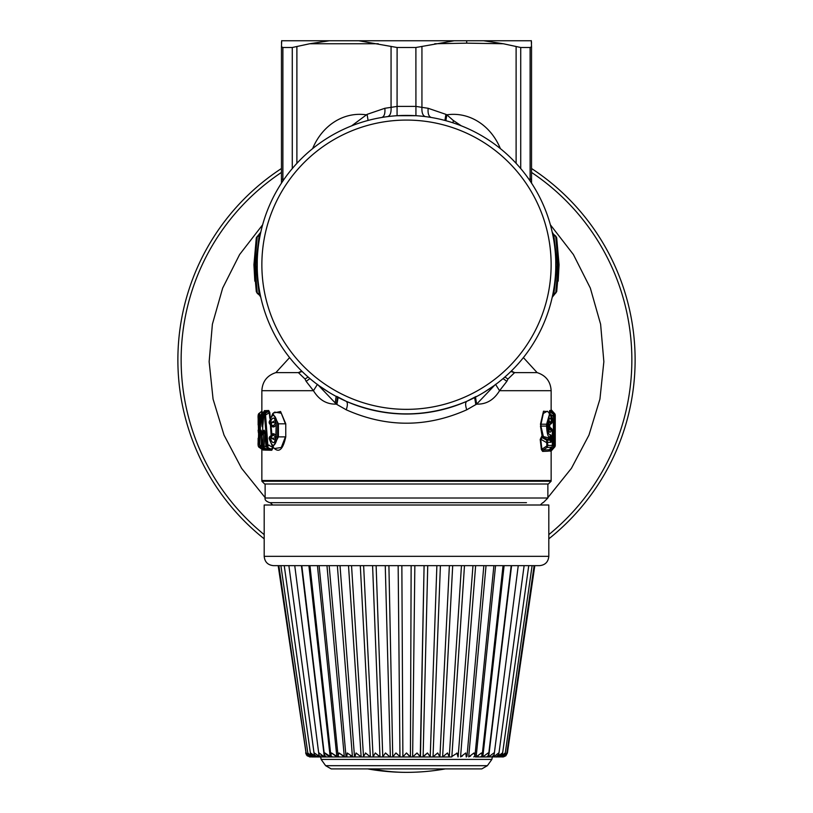 <?xml version="1.0" encoding="UTF-8"?>
<svg xmlns="http://www.w3.org/2000/svg" width="813" height="813" viewBox="0 0 813 813"><rect width="100%" height="100%" fill="white"/><g stroke="black" fill="none" stroke-linecap="round" stroke-linejoin="round"><path stroke-width="1.22" d="M281.461 183.23L281.461 179.195L282.883 179.195L282.883 47.5L281.461 46.758L281.461 179.195A13.994 13.567 0 0 0 281.877 182.488M282.883 47.5L281.461 46.758L281.684 40.762L329.326 40.762L309.702 43.75L292.274 47.5L282.883 47.5M254.815 281.156L253.93 264.713A2.795 2.154 -0 0 0 254.926 266.369L254.926 263.066L253.93 264.713L256.278 291.349L257.233 292.639L254.926 266.369L255.912 266.369L259.164 293.981L257.274 293.127M257.274 236.298L256.278 238.087L253.93 264.713M531.123 182.488A13.994 13.567 180 0 0 531.539 179.195L530.117 179.195A13.994 12.571 90 0 1 530.025 180.852M520.726 168.576L520.726 47.5L530.117 47.5L531.539 46.758L531.539 183.23M558.185 281.156L559.07 264.713L556.722 238.077M555.726 293.127L556.722 291.349L559.07 264.713L558.074 266.369L558.074 263.066A2.795 2.154 0 0 1 559.07 264.713M351.602 125.873L367.09 114.359L368.086 120.436M257.233 236.796L254.926 263.066L255.912 263.066L259.164 235.455L257.233 236.796M329.326 40.762L358.858 40.762L397.11 47.5L415.89 47.5L454.142 40.762L466.642 40.762L466.753 43.16L434.742 43.75M528.877 179.195L530.117 179.195L530.117 47.5L531.539 46.758L531.316 40.762L466.642 40.762M358.858 40.762L454.142 40.762M555.767 292.639L558.074 266.369L557.088 266.369L553.836 293.981L555.767 292.639M555.726 236.298L553.836 235.455L557.088 263.066L555.757 260.963L555.757 268.473L557.088 266.369L557.088 263.066L558.074 263.066L555.767 236.796L556.722 238.087M263.473 417.089L263.554 415.433L264.489 415.423L267.01 445.3L266.024 445.29L265.455 438.502C265.384 435.89 264.154 425.504 263.473 432.699L262.884 445.27L262.111 445.26L261.796 437.384C261.908 434.193 260.871 425.738 260.556 433.136L259.611 445.239L260.882 415.453L261.542 415.453L261.867 423.573C262.345 432.506 263.524 420.728 263.453 417.343M258.585 433.695L258.625 436.886C258.402 443.461 258.239 444.213 258.138 439.152L258.127 442.313C257.863 445.392 258.3 447.12 259.449 447.516L259.693 446.032M259.327 438.248L258.138 439.152L258.127 438.339C258.158 447.678 258.402 447.191 258.869 436.886L259.886 436.886M258.432 429.701L258.432 419.02M387.588 116.615C390.179 115.812 391.348 112.722 391.063 107.357L397.11 106.401L415.89 106.401L421.937 107.357L421.937 46.758M259.55 234.174L259.164 235.455L260.79 232.162L256.339 237.731M255.912 263.066L255.912 266.369L257.243 268.473L257.243 260.963L255.912 263.066M256.339 291.704L257.294 293.361L259.55 295.251L259.164 293.981L260.414 295.576M483.674 40.762L503.298 43.75L520.726 47.5M461.296 125.832L453.278 120.446L446.825 114.816L445.87 120.7M551.285 420.829L552.23 421.561C550.553 412.638 548.948 413.522 547.434 424.223L546.58 424.223L546.58 426.093C547.007 433.817 548.084 437.424 549.832 436.927L550.747 434.782L551.651 436.825L550.726 436.825L550.726 439.975L550.045 440.209L550.97 442.313L551.651 439.975L548.684 438.593A0.935 0.508 51.4 0 1 548.684 437.872L549.934 436.835M548.917 420.423L550.045 422.191L551.539 421.043L551.753 421.571L550.249 424.071L548.409 424.975M548.917 429.894L549.751 429.071L551.244 430.788C549.832 433.715 548.836 432.15 548.277 426.093L548.277 424.223C549.09 417.293 550.177 416.226 551.539 421.043M551.244 430.788L552.312 430.534L552.312 445.402L547.84 445.453L547.556 442.272L550.97 442.313M548.623 428.695L549.751 429.071L549.913 428.024L551.417 430.524M551.194 423.756L550.249 424.071L550.045 422.191L548.501 422.536M553.45 295.251L553.836 293.981L552.21 297.294L556.661 291.704M556.661 237.731L555.706 236.075L553.45 234.185L553.836 235.455L552.586 233.859M337.161 391.653A144.643 144.643 0 0 1 279.57 195.374A144.643 144.643 0 0 1 475.839 137.783A144.643 144.643 0 0 1 533.43 334.062A144.643 144.643 0 0 1 337.161 391.653M381.744 117.479L381.744 117.479C384.254 116.605 385.291 113.535 384.854 108.281L367.09 114.359M261.816 413.35L262.68 413.187L262.985 423.248L261.867 423.573M262.975 423.329L263.554 415.433A2.795 2.693 89.5 0 1 264.642 413.177L264.337 413.461M266.054 445.737A2.795 0.671 -4.8 0 1 265.881 445.534L265.455 438.502M265.323 438.735L264.316 430.89L264.56 433.014L263.473 432.699M262.121 445.473L261.4 432.099M261.705 433.624L260.556 433.136M258.412 432.811L258.127 430.229M260.058 432.77L260.058 423.817L258.869 423.817C258.371 413.055 258.127 413.055 258.148 423.817L258.127 424.894L259.337 424.894M261.857 412.201L261.898 411.104L259.449 413.187C258.321 413.502 257.884 415.23 258.127 418.38L258.615 434.62M258.625 436.235A2.795 1.789 -176.5 0 0 258.524 436.632A2.795 1.789 -176.5 0 0 258.524 436.805L258.524 436.916M453.278 120.446L453.075 122.865M397.11 47.5L397.069 115.71L415.931 115.71L415.89 47.5M425.412 116.615C422.821 115.812 421.652 112.722 421.937 107.357L428.146 108.281C427.709 113.535 428.746 116.605 431.256 117.479L431.256 117.479M257.233 261.237L257.203 262.873M257.193 264.205L257.213 267.03M334.915 395.748A149.307 149.307 0 0 1 275.475 193.138A149.307 149.307 0 0 1 478.085 133.688A149.307 149.307 0 0 1 537.525 336.297A149.307 149.307 0 0 1 334.915 395.748M500.381 148.627A60.091 52.042 -90 0 0 446.825 114.816L445.91 114.359L444.904 120.436M553.958 436.774L554.954 438.349L555.096 436.479L555.177 439.152L554.212 445.382L554.557 416.256A2.795 2.795 0 0 0 553.663 414.183L550.543 410.545L549.679 410.514L549.11 413.634M554.1 434.894L555.096 436.479A2.795 1.789 177.3 0 0 555.096 436.347A2.795 2.795 0 0 0 554.568 434.833M553.572 435.504L554.557 435.504L553.572 435.504M554.954 438.349L554.557 435.504L554.446 438.055M551.692 447.18L546.986 447.516L546.702 442.679L547.556 442.272A2.795 2.652 90.6 0 0 546.702 440.219L542.291 437.658L540.736 439.203L546.702 442.679L546.702 440.219L550.045 440.209L543.379 437.709L543.379 436.581L548.684 437.872L550.726 436.825L548.684 439.284A0.935 0.915 62.1 0 1 548.684 437.872L549.995 436.774M547.738 411.632L543.49 411.215L540.472 424.223L546.58 424.223L549.751 413.329C551.316 414.549 552.159 417.232 552.281 421.388L551.753 421.571M547.434 424.223L547.434 426.093C547.86 432.658 548.968 435.555 550.747 434.782M549.385 427.221L548.216 427.201L550.797 428.024L548.409 426.053L549.354 424.874L548.409 424.884M301.714 371.074L298.381 372.618A18.658 18.465 180 0 0 302.08 371.439M555.807 264.123L555.767 268.097M328.808 392.212L318.818 385.565M260.434 423.817L260.058 423.817C259.56 410.128 259.317 410.128 259.337 423.817M260.892 415.189L260.882 415.453A2.795 2.744 89.5 0 1 262.02 413.187L263.778 411.825M263.585 414.569L261.542 415.453L262.68 413.187L265.058 411.724L263.859 411.754L264.438 410.616L264.001 411.642M265.119 412.791L264.642 413.177L265.556 413.177L264.489 415.423A2.795 0.671 175.7 0 1 265.556 414.986L265.556 413.177L268.199 411.632L266.39 411.683L264.835 413.024M272.66 446.398L272.762 447.292L268.036 444.884L267.01 445.3A2.795 2.632 -89.4 0 0 268.036 447.526L265.556 414.986L269.296 412.791L268.199 411.632L268.727 410.514L266.928 410.565L266.39 411.683L265.272 411.693L265.384 413.471M271.268 435.992L271.999 435.006L270.241 436.235A2.795 2.795 0 0 0 269.164 438.664A2.795 0.508 -4.4 0 1 269.377 438.451L273.361 434.975L271.999 435.006L269.886 436.774M277.599 436.886L278.422 436.886L278.422 423.817L277.599 423.817L277.599 436.886C274.936 447.485 272.192 448.004 269.377 438.451A2.795 2.591 89.5 0 1 270.607 436.063L271.349 436.063L271.816 438.42L270.607 439.172L270.14 438.441M277.599 423.817C274.936 413.217 272.192 412.699 269.377 422.252L270.607 421.53C272.873 416.307 274.733 417.069 276.186 423.817L276.186 436.886C274.733 443.634 272.873 444.396 270.607 439.172M275.007 420.656L271.816 422.282L270.607 421.53M272.843 413.451L274.733 412.12L281.288 413.228L285.393 423.817L278.422 423.817L272.843 413.451L269.164 422.038A2.795 0.508 4.4 0 0 269.377 422.252L270.607 424.64L273.361 425.727L275.983 422.984L271.816 422.282L271.349 424.64L270.14 422.262M275.851 425.372L273.971 426.916L273.361 425.727L271.999 425.697L269.875 423.898M274.652 448.522L281.288 447.475L285.393 436.886L278.422 436.886L272.802 447.231M273.158 447.14L271.257 449.162L271.766 450.27L269.469 450.209L266.877 447.445A2.795 2.795 0 0 1 265.881 445.524A2.795 0.671 -4.8 0 1 266.024 445.29L267.071 447.526L268.951 449.091L271.257 449.162L266.755 447.221M264.835 433.888L263.991 447.516L262.955 447.282M268.016 447.821L267.05 450.148L265.607 450.107L263.087 447.445A2.795 2.795 0 0 1 262.04 445.372L263.229 447.516L265.048 448.979L266.501 449.02L263.991 447.516A2.795 2.713 -89.5 0 1 262.884 445.27L266.542 447.099M261.623 435.28L261.186 447.516L260.485 447.282M511.286 371.074L514.619 372.618A18.658 18.465 0 0 1 510.92 371.439M549.751 413.634L550.32 411.927L553.236 414.112L553.236 416.246L554.212 416.246A2.795 2.774 90.6 0 0 553.236 414.112L554.557 416.256M553.755 414.284L550.32 411.927L549.679 410.514M554.578 445.961L554.639 445.382A2.795 2.785 -90.6 0 1 553.653 447.516L554.181 440.829M550.574 414.244L553.236 416.246L553.653 447.099M551.163 428.248L550.96 428.105A2.795 2.795 0 0 1 552.373 430.534L552.373 445.402A2.795 2.795 0 0 1 551.549 447.394L549.131 449.772L551.377 447.516A2.795 2.744 -90.6 0 0 552.312 445.402L552.312 445.402M547.434 426.093L541.001 426.093L541.001 424.223L543.318 413.451L547.23 411.215L549.781 413.35M552.23 421.561L550.716 424.071L548.877 425.229M548.887 426.845L550.96 428.105L552.312 430.534M554.263 445.382L554.263 447.516L555.259 445.382L555.259 415.321L555.259 445.382L554.669 445.382M554.415 415.321L555.259 415.321A2.795 2.795 0 0 0 554.283 413.207L554.263 415.321M308.117 377.019L305.038 379.021L298.381 372.618L275.861 372.618L289.601 357.598M309.916 378.573L306.155 381.358L305.038 379.021M476.032 396.52L466.865 401.276C426.612 418.085 386.368 418.085 346.135 401.276L336.694 396.358M337.517 397.13L336.358 404.122L317.476 384.325L313.442 390.697L306.155 381.358M261.39 411.825L261.837 413.309M262.457 434.904L262.782 425.738M265.17 410.606L265.058 411.724L265.78 410.636L266.928 410.565M263.564 415.179L263.453 415.301A2.795 2.795 0 0 1 264.469 413.268L266.39 411.683M268.727 410.514L269.814 412.577L269.296 412.791L269.804 418.319M270.404 424.589L271.166 435.758M271.461 435.199L271.898 434.386L271.461 435.199M275.007 440.046L271.816 438.42L275.983 437.719L273.361 434.975L273.971 433.786L272.609 433.817L271.999 435.006M273.971 426.916L272.609 426.886L271.583 425.382M267.477 447.658L266.501 449.02L267.05 450.148M264.012 447.536L263.402 448.928L261.186 447.516A2.795 2.764 -89.5 0 1 260.028 445.239L262.304 446.449M262.823 449.264L260.77 447.516L259.581 445.138A2.795 2.795 0 0 0 260.638 447.424L263.402 448.928L263.971 450.067L264.581 447.79M261.857 448.39L261.898 449.599L261.664 448.237M551.133 411.896L551.143 390.697L499.558 390.697L495.524 384.325L476.642 404.122C486.265 404.437 493.908 399.955 499.558 390.697L506.845 381.358L503.084 378.573M506.845 381.358L507.962 379.021L504.883 377.019M507.962 379.021L514.619 372.618L537.139 372.618L523.399 357.598M494.182 385.555L484.243 392.181M475.483 397.13L476.642 404.122L466.753 409.803C426.581 427.668 386.409 427.668 346.247 409.803L336.877 404.468L338.117 397.445M553.653 447.516L550.32 449.701L549.679 451.124L550.503 451.093L550.696 450.229M552.281 446.103L554.212 445.382L553.236 447.516L550.32 449.701L549.669 449.243M541.743 436.296L543.379 437.709L542.291 437.658L541.743 436.296L540.208 439.467L540.736 439.203L541.895 449.223L546.986 445.849A2.795 0.722 -5 0 0 547.84 445.453L546.986 447.516L543.165 450.036L542.606 451.398L548.48 451.164L548.968 449.894M548.48 451.164L549.11 449.752L543.165 450.036L541.895 449.223L541.356 449.487L542.606 451.398M540.472 424.223L543.379 436.581M540.472 426.093L542.139 436.307L543.114 436.459M551.112 451.073L554.263 447.516A2.795 2.795 0 0 0 555.259 445.382M554.283 447.496L551.57 449.315M551.112 409.63L554.283 413.207L551.783 411.053L551.803 413.217M466.865 401.276C465.27 402.374 465.229 405.22 466.753 409.803M346.043 401.236L346.135 401.276C347.73 402.374 347.771 405.22 346.247 409.803M275.861 372.618C267.091 375.474 262.426 381.49 261.857 390.697L313.442 390.697C319.092 399.955 326.735 404.437 336.358 404.122L336.877 404.468M261.888 411.144L262.497 412.791M265.78 410.636L264.438 410.616M269.814 412.577L270.221 417.069M270.973 425.026L271.898 434.386L272.609 433.817M273.971 433.786L275.851 435.331M272.609 426.886L271.572 425.473M273.432 413.034L280.566 411.5L285.759 423.817L285.759 436.886C282.924 449.874 278.757 453.38 273.27 447.384L271.766 450.27M269.469 450.209L268.646 448.908M265.607 450.107L265.079 449.04M263.107 450.056L263.971 450.067M261.888 449.559L262.355 448.796M269.581 450.209L264.753 450.087M474.497 484.009L548.338 484.009L551.123 481.225L261.877 481.225L264.662 484.009L474.497 484.009M474.883 397.445L476.123 404.468M550.736 411.287L550.543 410.545M261.857 449.467L261.857 480.513L551.143 480.513L551.143 449.691L550.503 451.093M549.192 449.721L549.679 451.124M540.208 439.467L541.356 449.487M548.44 426.042L548.948 425.158M548.755 426.022L548.948 426.825M526.468 502.668L269.794 502.668L526.468 502.668M264.195 538.836A228.626 228.626 0 0 1 281.461 168.504M531.539 168.504A228.626 228.626 0 0 1 548.805 538.836M548.805 556.326L264.195 556.326L264.195 505.005L548.805 505.005L548.805 556.326C548.257 561.996 545.147 565.106 539.476 565.655L273.524 565.655L278.188 565.655L306.318 754.83M492.353 565.655L486.042 565.655L468.695 756.893L470.646 756.009M481.916 565.655L475.646 565.655L460.565 756.893L462.424 755.999M470.656 565.655L464.487 565.655L451.845 756.893L451.195 756.954L456.306 753.661M461.093 565.655L452.699 565.655L442.628 756.893L447.536 752.96L442.628 756.893M449.203 565.655L424.091 565.655L420.473 756.954L417.089 753.011M419.915 565.655L414.843 565.655L412.638 756.954L417.018 753.001M392.527 756.954L389.894 756.893L385.525 752.96L382.649 756.954L410.433 756.954L411.144 565.655L401.856 565.655L402.872 756.873M402.567 756.954L399.976 756.893L398.157 565.655L393.086 565.655M400.362 756.954L395.951 752.96L392.75 756.893L388.909 565.655L363.797 565.655M354.316 565.655L351.907 565.655M295.078 565.655L288.879 565.655L314.225 754.555L317.019 756.954L313.97 756.436M501.855 565.655L495.564 565.655L476.144 756.893L478.156 756.029M532.007 565.655L526.854 565.655M475.361 756.954L502.119 756.893L505.188 752.96L505.158 753.783L532.109 565.655M505.188 752.96L500.635 756.649M502.139 756.954L506.804 753.377L534.131 565.655M506.845 752.96L502.586 756.954L503.328 756.893M502.586 756.781L503.481 756.893L507.393 752.96L505.859 755.795L503.491 756.862M534.812 565.655L507.393 752.96M499.212 756.954L502.464 754.179L502.454 752.96L497.668 756.446M495.981 756.954L496.773 756.954L495.981 756.954L498.776 754.555L498.674 752.96L493.623 756.893L492.78 756.954L493.623 756.893L493.735 755.988M456.997 753.031L458.146 754.921M432.486 756.954L410.433 756.954L423.106 756.893L427.475 752.96L422.648 756.954L449.223 756.954L447.536 752.96M451.195 756.954L439.975 756.954L437.719 753.011M430.351 756.954L427.475 752.96M419.518 755.765L420.25 756.893M402.862 756.893L406.5 752.96L410.433 756.954M350.586 755.999L353.137 756.954L347.192 752.96L346.775 756.954L382.649 756.954L379.986 756.893L375.321 752.96L373.025 756.954L380.514 756.954L378.512 755.927M373.025 756.954L363.777 756.954M351.541 565.655L363.502 756.507L365.616 753.133M361.805 756.954L321.328 756.954M347.273 753.051L347.964 753.824M339.204 756.954L345.058 756.954L338.991 752.96L338.056 755.836L339.204 756.954L336.856 756.893L331.521 752.96L330.861 755.562L332.375 756.954L330.18 756.893L326.125 754.494M314.042 756.954L316.227 756.954L310.546 752.96L310.536 754.179L313.788 756.954L312.395 756.893L307.812 752.96L310.881 756.893L325.159 756.954L321.115 755.267M326.359 756.954L330.982 756.954L324.875 752.96L324.448 755.247L326.359 756.954L324.326 756.893L319.123 752.96L319.001 755.46L321.216 756.954L317.05 755.927M314.225 754.555L314.326 752.96L320.22 756.954L317.182 756.954M311.897 756.781L313.218 756.954L311.928 756.954M310.302 756.954L309.519 756.893L310.302 756.954M310.22 756.954L307.141 755.795L305.607 752.96L309.509 756.862M309.672 756.893L306.196 753.377L278.869 565.655M306.155 752.96L310.414 756.781M307.812 752.96L280.892 565.655M294.753 565.655L319.001 755.46M332.375 756.954L337.639 756.954L331.521 752.96M346.775 756.954L344.306 756.893L338.991 752.96M329.163 565.655L345.962 756.09L346.551 756.893M348.513 565.655L361.155 756.893L356.053 752.96L354.864 756.893L354.468 756.314L340.017 565.655M365.464 752.96L370.372 756.893L360.301 565.655M363.624 565.655L373.076 756.893M376.124 565.655L382.781 756.893M390.352 756.954L385.26 565.655M388.909 565.655L392.75 756.893M406.5 752.96L410.138 756.893M436.876 565.655L430.219 756.893M437.679 752.96L433.014 756.893L440.412 565.655M449.376 565.655L439.924 756.893M461.459 565.655L449.264 756.893M458.014 756.954L456.947 752.96M472.983 565.655L458.136 756.893M466.225 756.954L465.808 752.96L460.565 756.893M483.837 565.655L467.038 756.09L466.449 756.893M493.898 565.655L474.944 755.836L474.009 752.96L468.695 756.893M473.796 756.954L474.944 755.836M503.054 565.655L482.139 755.562L481.479 752.96L476.144 756.893M486.581 756.954L480.625 756.954L482.139 755.562M511.194 565.655L488.552 755.247L488.125 752.96L482.82 756.893L504.111 565.655M486.641 756.954L488.552 755.247M518.247 565.655L494.121 754.911L493.877 752.96L488.674 756.893L511.59 565.655M492.78 756.954L491.784 756.954L494.121 754.911M325.627 765.683L331.186 768.895L481.814 768.895L487.373 765.683L325.627 765.683L321.145 759.433L491.855 759.433L492.353 756.954M284.123 179.195L282.883 179.195A13.994 12.571 90 0 0 282.975 180.852M292.274 168.576L292.274 47.5M312.619 148.627A60.091 52.042 90 0 1 366.145 114.806M296.887 163.342L296.887 46.758M378.258 43.75L309.702 43.75M259.327 436.042L258.127 438.339L259.327 436.042M384.854 108.281L391.063 107.357L391.063 46.758M516.113 163.342L516.113 46.758M503.298 43.75L466.753 43.16M551.651 436.825L551.651 439.975M258.869 423.817L258.869 436.886M445.91 114.359L428.146 108.281M259.611 445.036L260.831 415.321A2.795 2.795 0 0 1 261.918 413.248L264.062 411.581M269.133 445.107L267.69 445.107M554.832 435.636A2.795 1.789 177.3 0 1 555.096 436.347L554.639 445.697A2.795 2.795 0 0 1 553.683 447.506L550.696 450.056M555.259 415.321L555.259 415.321A2.795 2.795 -89.4 0 0 554.324 413.238M335.251 402.74L336.155 396.409M277.07 436.886L276.186 436.886M275.058 440.016L275.851 436.886L276.186 423.817M549.751 424.66L549.751 427.414M474.64 397.567L475.839 404.65M285.759 423.817L285.759 436.886M549.11 425.067L549.11 427.008M269.794 502.668C266.186 501.458 264.632 499.904 265.129 498.003L547.871 498.003L543.206 502.668M262.64 224.784L239.622 254.52L222.671 288.076L212.386 324.245L209.144 361.704L213.067 399.092L224.012 435.067L241.573 468.308L265.129 497.617M270.231 502.668L272.721 505.005M540.279 505.005L542.769 502.668M547.871 497.617L571.427 468.308L588.988 435.067L599.933 399.092L603.856 361.704L600.614 324.245L590.329 288.076L573.378 254.52L550.36 224.784M264.195 534.639A225.353 225.353 0 0 1 281.461 172.417M531.539 172.417A225.353 225.353 0 0 1 548.805 534.639M301.41 565.655L324.326 756.893M308.889 565.655L330.18 756.893M317.436 565.655L336.856 756.893M326.958 565.655L344.306 756.893M337.354 565.655L352.436 756.893M372.588 565.655L379.986 756.893M427.74 565.655L423.106 756.893M367.659 768.895A219.825 219.825 0 0 0 406.5 772.35A219.825 192.915 -90 0 1 372.415 768.895M281.684 40.65L281.461 43.15M531.539 43.15L531.316 40.65M258.585 433.4L258.432 441.683M258.625 424.894L258.625 423.817M259.55 295.251L260.79 297.273M548.46 429.813L549.09 430.311L548.409 426.093L549.09 420.006L548.46 420.514M553.45 234.174L552.21 232.162M258.625 436.053A2.795 2.795 0 0 0 258.524 436.632L258.504 436.937M269.164 422.038A2.795 2.795 0 0 0 270.241 424.467L271.827 425.656M269.164 438.664L272.843 447.252L274.682 448.542M549.354 424.894L550.929 423.959A2.795 2.795 0 0 0 552.281 421.388M275.058 420.687L275.851 423.817M261.39 448.878L259.449 447.516M551.143 390.697C550.574 381.49 545.909 375.474 537.139 372.618M550.726 411.327L551.184 411.937M551.133 450.869L551.773 449.65M551.133 409.833L551.773 411.053M261.857 411.236L261.857 390.697M261.857 480.513L261.877 481.225M551.143 480.513L551.123 481.225M547.871 498.003L547.871 484.009M265.129 498.003L265.129 484.009M264.195 556.326C264.743 561.996 267.853 565.106 273.524 565.655M528.755 565.655L502.464 754.179M524.121 565.655L498.776 754.555M424.091 565.655L420.25 756.873M319.103 565.655L338.056 755.836M301.806 565.655L324.448 755.247M284.245 565.655L310.536 754.179M309.946 565.655L330.861 755.562M321.145 759.433L320.647 756.954M491.855 759.433L487.373 765.683M406.5 772.35A219.825 219.825 0 0 0 445.341 768.895"/></g></svg>
